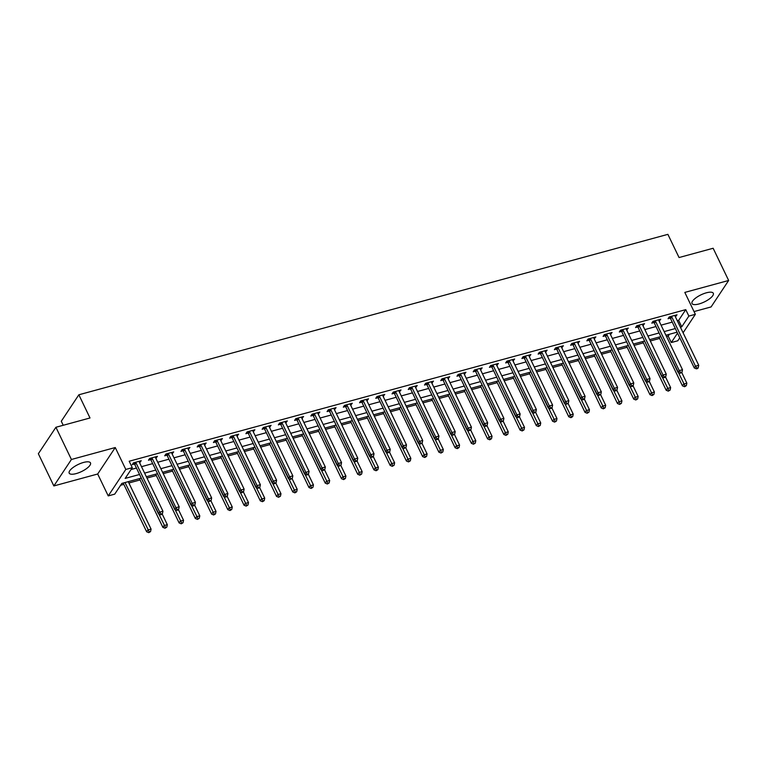 <?xml version="1.0" encoding="UTF-8"?>
<svg xmlns="http://www.w3.org/2000/svg" width="767" height="767" viewBox="0 0 767 767"><rect width="100%" height="100%" fill="white"/><g stroke="black" fill="none" stroke-linecap="round" stroke-linejoin="round"><path stroke-width="1.15" d="M76.144 473.603A11.821 3.921 154.3 0 0 90.496 462.894A11.821 3.921 154.3 0 0 83.545 462.443A11.821 3.921 154.3 0 0 69.193 473.153A11.821 3.921 154.3 0 0 76.144 473.603M698.958 303.972A11.821 3.921 154.3 0 0 713.31 293.262A11.821 3.921 154.3 0 0 706.359 292.812A11.821 3.921 154.3 0 0 692.007 303.511A11.821 3.921 154.3 0 0 698.958 303.972M141.291 478.109L121.848 483.411L114.724 494.14L108.233 495.904L125.798 469.442L132.288 467.678L125.174 478.407L139.546 474.485M97.687 474.006L115.251 447.535L71.417 459.481L55.914 427.267L38.35 453.728L53.853 485.942L97.687 474.006L108.233 495.904M63.22 425.273L61.283 421.246L78.848 394.784L667.884 234.347L679.054 257.539L713.147 248.259L728.65 280.473L684.816 292.409L695.353 314.317L683.09 332.792M694.039 311.575L711.086 306.934L728.65 280.473M679.773 337.787L677.788 340.778L671.298 342.542L677.539 333.137M666.542 336.55L668.191 336.109L671.298 342.542M120.63 485.243L123.832 484.37M128.894 482.989L140.073 479.95M146.986 478.062L156.305 475.53M163.227 473.642L172.537 471.101M179.459 469.222L188.778 466.681M195.7 464.802L205.01 462.261M211.932 460.373L221.251 457.841M228.173 455.953L237.482 453.412M244.405 451.533L253.724 448.992M260.646 447.113L269.955 444.572M276.877 442.684L286.196 440.153M293.119 438.264L302.428 435.723M309.35 433.844L318.66 431.303M325.582 429.424L334.901 426.883M341.823 424.995L351.133 422.464M358.055 420.575L367.374 418.044M374.296 416.155L383.605 413.614M390.528 411.735L399.847 409.195M406.769 407.306L416.078 404.775M423 402.886L432.32 400.355M439.242 398.466L448.551 395.925M455.473 394.046L464.792 391.506M471.715 389.617L481.024 387.086M487.946 385.197L497.256 382.666M504.178 380.777L513.497 378.236M520.419 376.357L529.729 373.817M536.651 371.928L545.97 369.397M552.892 367.508L562.201 364.977M569.124 363.088L578.443 360.548M585.365 358.668L594.674 356.128M601.596 354.239L610.916 351.708M617.838 349.819L627.147 347.288M634.069 345.399L643.388 342.859M650.311 340.979L659.62 338.439M71.417 459.481L53.853 485.942M668.191 336.109L669.409 334.268M677.29 320.74L678.642 320.366L685.756 309.638L129.192 461.235L132.288 467.678M131.071 469.509L136.449 468.043M141.502 466.672L152.681 463.623M157.743 462.242L168.922 459.203M173.975 457.822L185.154 454.783M190.216 453.402L201.395 450.354M206.448 448.983L217.627 445.934M222.689 444.553L233.868 441.514M238.92 440.133L250.1 437.094M255.162 435.714L266.341 432.665M271.393 431.294L282.572 428.245M287.625 426.864L298.804 423.825M303.866 422.444L315.045 419.405M320.098 418.025L331.277 414.976M336.339 413.605L347.518 410.556M352.571 409.175L363.75 406.136M368.812 404.755L379.991 401.716M385.044 400.336L396.223 397.287M401.285 395.916L412.464 392.867M417.516 391.486L428.695 388.447M433.758 387.067L444.937 384.027M449.989 382.647L461.168 379.598M466.221 378.227L477.4 375.178M482.462 373.797L493.641 370.758M498.694 369.378L509.873 366.338M514.935 364.958L526.114 361.909M531.167 360.538L542.346 357.489M547.408 356.109L558.587 353.069M563.64 351.689L574.819 348.649M579.881 347.269L591.06 344.22M596.112 342.849L607.291 339.8M612.354 338.429L623.523 335.38M628.585 334L639.764 330.96M644.817 329.58L655.996 326.531M661.058 325.16L672.237 322.111M675.363 316.723L677.012 314.806L669.217 316.934L668.028 318.717L670.147 318.142M659.121 321.143L660.771 319.225L652.985 321.354L651.797 323.137L653.906 322.562M642.89 325.563L644.539 323.655L636.744 325.774L635.555 327.567L637.674 326.991M626.649 329.992L628.307 328.075L620.513 330.193L619.324 331.986L621.433 331.411M610.417 334.412L612.066 332.495L604.271 334.623L603.083 336.406L605.201 335.831M594.185 338.832L595.834 336.914L588.04 339.043L586.851 340.826L588.96 340.251M577.944 343.252L579.593 341.344L571.798 343.463L570.619 345.255L572.728 344.671M561.712 347.681L563.361 345.764L555.567 347.882L554.378 349.675L556.487 349.1M545.471 352.101L547.12 350.183L539.326 352.302L538.146 354.095L540.256 353.52M529.24 356.521L530.889 354.603L523.094 356.732L521.905 358.515L524.024 357.94M512.998 360.941L514.647 359.033L506.862 361.152L505.674 362.935L507.783 362.36M496.767 365.36L498.416 363.453L490.621 365.571L489.432 367.364L491.551 366.789M480.525 369.79L482.175 367.872L474.389 369.991L473.201 371.784L475.31 371.209M464.294 374.21L465.943 372.292L458.148 374.421L456.959 376.204L459.078 375.629M448.053 378.63L449.711 376.722L441.917 378.84L440.728 380.624L442.837 380.048M431.821 383.049L433.47 381.141L425.675 383.26L424.487 385.053L426.605 384.478M415.589 387.479L417.238 385.561L409.444 387.68L408.255 389.473L410.364 388.898M399.348 391.899L400.997 389.981L393.203 392.11L392.023 393.893L394.133 393.318M383.117 396.318L384.766 394.411L376.971 396.529L375.782 398.313L377.891 397.737M366.875 400.738L368.524 398.83L360.73 400.949L359.55 402.742L361.66 402.167M350.644 405.168L352.293 403.25L344.498 405.369L343.309 407.162L345.428 406.587M334.402 409.588L336.051 407.67L328.266 409.799L327.078 411.582L329.187 411.007M318.171 414.007L319.82 412.1L312.025 414.218L310.836 416.002L312.955 415.426M301.93 418.427L303.579 416.519L295.794 418.638L294.605 420.431L296.714 419.856M285.698 422.857L287.347 420.939L279.552 423.058L278.363 424.851L280.482 424.276M269.466 427.277L271.115 425.359L263.321 427.487L262.132 429.271L264.241 428.695M253.225 431.696L254.874 429.779L247.079 431.907L245.891 433.691L248.009 433.115M236.993 436.116L238.642 434.208L230.848 436.327L229.659 438.12L231.768 437.545M220.752 440.546L222.401 438.628L214.607 440.747L213.427 442.54L215.537 441.965M204.521 444.965L206.17 443.048L198.375 445.176L197.186 446.96L199.305 446.384M188.279 449.385L189.928 447.468L182.134 449.596L180.954 451.38L183.064 450.804M172.048 453.805L173.697 451.897L165.902 454.016L164.713 455.809L166.832 455.234M155.806 458.235L157.456 456.317L149.67 458.436L148.482 460.229L150.591 459.654M139.575 462.654L141.224 460.737L133.429 462.865L132.24 464.649L134.359 464.073M115.251 447.535L125.798 469.442M685.756 309.638L688.862 316.081L695.353 314.317M55.914 427.267L90.007 417.977L78.848 394.784M677.079 332.178L665.9 335.227M660.847 336.608L649.668 339.647M644.606 341.027L633.427 344.067M628.374 345.447L617.195 348.496M612.133 349.867L600.964 352.916M595.901 354.296L584.722 357.336M579.67 358.716L568.491 361.756M563.429 363.136L552.25 366.185M547.197 367.556L536.018 370.605M530.956 371.985L519.777 375.025M514.724 376.405L503.545 379.444M498.483 380.825L487.304 383.874M482.251 385.245L471.072 388.294M466.01 389.674L454.831 392.714M449.778 394.094L438.599 397.133M433.547 398.514L422.368 401.563M417.306 402.934L406.127 405.983M401.074 407.363L389.895 410.403M384.833 411.783L373.654 414.822M368.601 416.203L357.422 419.252M352.36 420.623L341.181 423.672M336.128 425.052L324.949 428.091M319.887 429.472L308.708 432.511M303.655 433.892L292.476 436.941M287.414 438.312L276.235 441.361M271.182 442.732L260.003 445.78M254.951 447.161L243.772 450.2M238.71 451.581L227.531 454.63M222.478 456.001L211.299 459.05M206.237 460.421L195.058 463.469M190.005 464.85L178.826 467.889M173.764 469.27L162.585 472.319M157.532 473.69L146.353 476.738M680.396 327.183L681.738 326.809L688.862 316.081M144.608 473.114L155.787 470.066M160.84 468.685L172.019 465.646M177.081 464.265L188.26 461.216M193.313 459.845L204.492 456.796M209.554 455.425L220.733 452.377M225.786 450.996L236.965 447.957M242.027 446.576L253.206 443.537M258.258 442.156L269.438 439.108M274.49 437.736L285.669 434.688M290.731 433.307L301.91 430.268M306.963 428.887L318.142 425.848M323.204 424.467L334.383 421.419M339.436 420.048L350.615 416.999M355.677 415.618L366.856 412.579M371.909 411.198L383.088 408.159M388.15 406.778L399.329 403.73M404.382 402.359L415.561 399.31M420.623 397.929L431.792 394.89M436.854 393.509L448.033 390.47M453.086 389.09L464.265 386.041M469.327 384.67L480.506 381.621M485.559 380.24L496.738 377.201M501.8 375.82L512.979 372.781M518.032 371.401L529.211 368.352M534.273 366.981L545.452 363.932M550.505 362.551L561.684 359.512M566.746 358.131L577.925 355.092M582.978 353.712L594.157 350.663M599.209 349.292L610.388 346.243M615.45 344.872L626.629 341.823M631.682 340.443L642.861 337.403M647.923 336.023L659.102 332.974M664.155 331.603L675.334 328.554M678.642 320.366L681.738 326.809M675.2 315.304L675.823 316.598M658.968 319.724L659.591 321.018M642.727 324.144L643.35 325.438M626.495 328.564L627.118 329.858M610.254 332.993L610.877 334.287M594.022 337.413L594.646 338.707M577.781 341.833L578.404 343.127M561.549 346.253L562.173 347.547M545.308 350.682L545.931 351.976M529.077 355.102L529.7 356.396M512.845 359.522L513.468 360.816M496.604 363.942L497.227 365.236M480.372 368.361L480.995 369.665M464.131 372.791L464.754 374.085M447.899 377.211L448.522 378.505M431.658 381.63L432.281 382.925M415.426 386.05L416.05 387.354M399.185 390.48L399.808 391.774M382.954 394.9L383.577 396.194M366.722 399.319L367.345 400.614M350.481 403.739L351.104 405.043M334.249 408.169L334.872 409.463M318.008 412.588L318.631 413.883M301.776 417.008L302.399 418.303M285.535 421.428L286.158 422.722M269.303 425.858L269.926 427.152M253.062 430.277L253.685 431.572M236.83 434.697L237.454 435.992M220.589 439.117L221.212 440.411M204.358 443.547L204.981 444.841M188.126 447.966L188.749 449.261M171.885 452.386L172.508 453.68M155.653 456.806L156.276 458.1M139.412 461.235L140.035 462.53M671.796 316.953L670.617 318.746L694.298 367.968L695.487 366.175L671.796 316.953A1.515 1.246 33.6 0 0 671.48 316.503L671.326 316.359M696.915 368.122L696.436 368.841L697.74 368.486L698.21 367.767L696.915 368.122L695.487 366.175L698.737 365.293L675.046 316.071A1.515 1.246 33.6 0 1 674.912 315.563L674.902 315.381M670.617 318.746A1.515 1.246 33.6 0 0 670.291 318.286L669.102 317.097M694.298 367.968L696.436 368.841M698.21 367.767L698.737 365.293M658.978 337.116L682.438 385.849L683.618 384.056L686.868 383.174L681.748 372.532M660.79 336.617L685.046 386.002L684.567 386.721L686.34 385.648L685.046 386.002M686.868 383.174L686.34 385.648M684.567 386.721L682.438 385.849M655.564 321.373L654.376 323.166L678.066 372.388L679.255 370.595L655.564 321.373A1.515 1.246 33.6 0 0 655.239 320.922L655.095 320.779M680.674 372.541L680.204 373.261L681.978 372.187L680.674 372.541L679.255 370.595L682.496 369.713L658.815 320.491A1.515 1.246 33.6 0 1 658.671 319.983L658.661 319.801M654.376 323.166A1.515 1.246 33.6 0 0 654.05 322.706L652.87 321.526M678.066 372.388L680.204 373.261M681.978 372.187L682.496 369.713M639.333 325.802L638.144 327.586L661.835 376.808L663.014 375.025L639.333 325.802A1.515 1.246 33.6 0 0 639.007 325.342L638.863 325.198M664.443 376.971L663.963 377.68L665.267 377.326L665.737 376.616L664.443 376.971L663.014 375.025L666.264 374.133L642.573 324.911A1.515 1.246 33.6 0 1 642.439 324.412L642.43 324.23M638.144 327.586A1.515 1.246 33.6 0 0 637.818 327.135L636.629 325.946M661.835 376.808L663.963 377.68M665.737 376.616L666.264 374.133M623.092 330.222L621.903 332.006L645.593 381.228L646.782 379.444L623.092 330.222A1.515 1.246 33.6 0 0 622.766 329.762L622.622 329.618M648.201 381.391L647.731 382.1L649.026 381.755L649.505 381.036L648.201 381.391L646.782 379.444L650.033 378.562L626.342 329.34A1.515 1.246 33.6 0 1 626.198 328.832L626.188 328.65M621.903 332.006A1.515 1.246 33.6 0 0 621.577 331.555L620.398 330.366M645.593 381.228L647.731 382.1M649.505 381.036L650.033 378.562M642.746 341.536L666.197 390.269L667.386 388.476L670.636 387.594L665.516 376.961M644.558 341.037L668.805 390.422L668.335 391.141L670.109 390.067L668.805 390.422M670.636 387.594L670.109 390.067M668.335 391.141L666.197 390.269M626.505 345.955L649.965 394.689L651.145 392.905L654.395 392.014L649.275 381.381M628.317 345.466L652.573 394.852L652.103 395.561L653.877 394.497L652.573 394.852M654.395 392.014L653.877 394.497M652.103 395.561L649.965 394.689M610.273 350.375L633.724 399.108L634.913 397.325L638.163 396.443L633.043 385.801M612.085 349.886L636.342 399.271L635.862 399.981L637.636 398.917L636.342 399.271M638.163 396.443L637.636 398.917M635.862 399.981L633.724 399.108M606.86 334.642L605.671 336.435L629.362 385.657L630.541 383.864L606.86 334.642A1.515 1.246 33.6 0 0 606.534 334.191L606.39 334.038M631.97 385.811L631.49 386.53L632.794 386.175L633.264 385.456L631.97 385.811L630.541 383.864L633.791 382.982L610.101 333.76A1.515 1.246 33.6 0 1 609.966 333.252L609.957 333.07M605.671 336.435A1.515 1.246 33.6 0 0 605.345 335.975L604.156 334.786M629.362 385.657L631.49 386.53M633.264 385.456L633.791 382.982M594.042 354.805L617.493 403.538L618.681 401.745L621.922 400.863L616.802 390.221M595.844 354.306L620.1 403.691L619.631 404.41L621.404 403.337L620.1 403.691M621.922 400.863L621.404 403.337M619.631 404.41L617.493 403.538M590.619 339.062L589.43 340.855L613.121 390.077L614.309 388.284L590.619 339.062A1.515 1.246 33.6 0 0 590.293 338.611L590.149 338.468M615.738 390.23L615.259 390.949L616.563 390.595L617.032 389.876L615.738 390.23L614.309 388.284L617.56 387.402L593.869 338.18A1.515 1.246 33.6 0 1 593.735 337.672L593.716 337.49M589.43 340.855A1.515 1.246 33.6 0 0 589.104 340.395L587.925 339.215M613.121 390.077L615.259 390.949M617.032 389.876L617.56 387.402M574.387 343.491L573.198 345.275L596.889 394.497L598.078 392.714L574.387 343.491A1.515 1.246 33.6 0 0 574.061 343.031L573.917 342.887M599.497 394.66L599.027 395.369L600.801 394.305L599.497 394.66L598.078 392.714L601.318 391.822L577.628 342.6A1.515 1.246 33.6 0 1 577.493 342.101L577.484 341.919M573.198 345.275A1.515 1.246 33.6 0 0 572.872 344.824L571.693 343.635M596.889 394.497L599.027 395.369M600.801 394.305L601.318 391.822M558.146 347.911L556.967 349.694L580.648 398.917L581.837 397.133L558.146 347.911A1.515 1.246 33.6 0 0 557.82 347.451L557.676 347.307M583.265 399.08L582.786 399.789L584.09 399.434L584.559 398.725L583.265 399.08L581.837 397.133L585.087 396.251L561.396 347.029A1.515 1.246 33.6 0 1 561.262 346.521L561.243 346.339M556.967 349.694A1.515 1.246 33.6 0 0 556.641 349.244L555.452 348.055M580.648 398.917L582.786 399.789M584.559 398.725L585.087 396.251M541.914 352.331L540.725 354.124L564.416 403.346L565.605 401.553L541.914 352.331A1.515 1.246 33.6 0 0 541.588 351.88L541.444 351.727M567.024 403.5L566.554 404.219L568.328 403.145L567.024 403.5L565.605 401.553L568.846 400.671L545.164 351.449A1.515 1.246 33.6 0 1 545.021 350.941L545.011 350.759M540.725 354.124A1.515 1.246 33.6 0 0 540.399 353.664L539.22 352.475M564.416 403.346L566.554 404.219M568.328 403.145L568.846 400.671M525.673 356.751L524.494 358.544L548.175 407.766L549.364 405.973L525.673 356.751A1.515 1.246 33.6 0 0 525.347 356.3L525.203 356.156M550.792 407.919L550.313 408.638L551.617 408.284L552.087 407.565L550.792 407.919L549.364 405.973L552.614 405.091L528.923 355.869A1.515 1.246 33.6 0 1 528.789 355.361L528.77 355.179M524.494 358.544A1.515 1.246 33.6 0 0 524.168 358.084L522.979 356.904M548.175 407.766L550.313 408.638M552.087 407.565L552.614 405.091M577.8 359.224L601.251 407.958L602.44 406.165L605.69 405.283L600.571 394.641M579.612 358.726L603.869 408.111L603.389 408.83L605.163 407.756L603.869 408.111M605.69 405.283L605.163 407.756M603.389 408.83L601.251 407.958M561.569 363.644L585.02 412.378L586.209 410.594L589.449 409.703L584.329 399.07M563.371 363.155L587.627 412.541L587.158 413.25L588.931 412.186L587.627 412.541M589.449 409.703L588.931 412.186M587.158 413.25L585.02 412.378M545.327 368.064L568.778 416.797L569.967 415.014L573.217 414.132L568.098 403.49M547.139 367.575L571.396 416.96L570.916 417.67L572.69 416.606L571.396 416.96M573.217 414.132L572.69 416.606M570.916 417.67L568.778 416.797M529.096 372.494L552.547 421.227L553.736 419.434L556.976 418.552L551.856 407.91M530.908 371.995L555.155 421.38L554.685 422.099L556.458 421.025L555.155 421.38M556.976 418.552L556.458 421.025M554.685 422.099L552.547 421.227M512.855 376.913L536.315 425.647L537.494 423.854L540.745 422.972L535.625 412.33M514.667 376.415L538.923 425.8L538.444 426.519L540.217 425.445L538.923 425.8M540.745 422.972L540.217 425.445M538.444 426.519L536.315 425.647M509.441 361.18L508.253 362.964L531.943 412.186L533.132 410.403L509.441 361.18A1.515 1.246 33.6 0 0 509.115 360.72L508.972 360.576M534.551 412.349L534.081 413.058L535.855 411.994L534.551 412.349L533.132 410.403L536.373 409.511L512.692 360.289A1.515 1.246 33.6 0 1 512.548 359.79L512.538 359.608M508.253 362.964A1.515 1.246 33.6 0 0 507.927 362.513L506.747 361.324M531.943 412.186L534.081 413.058M535.855 411.994L536.373 409.511M496.623 381.333L520.074 430.066L521.263 428.283L524.513 427.392L519.393 416.759M498.435 380.844L522.682 430.229L522.212 430.939L523.986 429.875L522.682 430.229M524.513 427.392L523.986 429.875M522.212 430.939L520.074 430.066M493.2 365.6L492.021 367.383L515.702 416.606L516.891 414.822L493.2 365.6A1.515 1.246 33.6 0 0 492.884 365.14L492.73 364.996M518.319 416.769L517.84 417.478L519.144 417.123L519.614 416.414L518.319 416.769L516.891 414.822L520.141 413.94L496.45 364.718A1.515 1.246 33.6 0 1 496.316 364.21L496.307 364.028M492.021 367.383A1.515 1.246 33.6 0 0 491.695 366.933L490.506 365.744M515.702 416.606L517.84 417.478M519.614 416.414L520.141 413.94M480.382 385.753L503.842 434.486L505.022 432.703L508.272 431.821L503.152 421.179M482.194 385.264L506.45 434.649L505.971 435.359L507.744 434.295L506.45 434.649M508.272 431.821L507.744 434.295M505.971 435.359L503.842 434.486M476.969 370.02L475.78 371.813L499.47 421.035L500.659 419.242L476.969 370.02A1.515 1.246 33.6 0 0 476.643 369.569L476.499 369.416M502.078 421.188L501.608 421.908L503.382 420.834L502.078 421.188L500.659 419.242L503.909 418.36L480.219 369.138A1.515 1.246 33.6 0 1 480.075 368.63L480.065 368.448M475.78 371.813A1.515 1.246 33.6 0 0 475.454 371.353L474.274 370.164M499.47 421.035L501.608 421.908M503.382 420.834L503.909 418.36M464.15 390.182L487.601 438.916L488.79 437.123L492.04 436.241L486.92 425.599M465.962 389.684L490.218 439.069L489.739 439.788L491.513 438.714L490.218 439.069M492.04 436.241L491.513 438.714M489.739 439.788L487.601 438.916M460.737 374.44L459.548 376.233L483.239 425.455L484.418 423.662L460.737 374.44A1.515 1.246 33.6 0 0 460.411 373.989L460.267 373.845M485.847 425.608L485.367 426.327L486.671 425.973L487.141 425.254L485.847 425.608L484.418 423.662L487.668 422.78L463.977 373.558A1.515 1.246 33.6 0 1 463.843 373.05L463.834 372.867M459.548 376.233A1.515 1.246 33.6 0 0 459.222 375.772L458.033 374.584M483.239 425.455L485.367 426.327M487.141 425.254L487.668 422.78M447.909 394.602L471.369 443.336L472.558 441.543L475.799 440.661L470.679 430.019M449.721 394.104L473.977 443.489L473.507 444.208L475.281 443.134L473.977 443.489M475.799 440.661L475.281 443.134M473.507 444.208L471.369 443.336M444.496 378.869L443.307 380.653L466.998 429.875L468.186 428.091L444.496 378.869A1.515 1.246 33.6 0 0 444.17 378.409L444.026 378.265M469.605 430.038L469.136 430.747L470.909 429.683L469.605 430.038L468.186 428.091L471.437 427.2L447.746 377.978A1.515 1.246 33.6 0 1 447.602 377.469L447.592 377.297M443.307 380.653A1.515 1.246 33.6 0 0 442.981 380.202L441.802 379.013M466.998 429.875L469.136 430.747M470.909 429.683L471.437 427.2M431.677 399.022L455.128 447.755L456.317 445.972L459.567 445.081L454.447 434.448M433.489 398.533L457.746 447.918L457.266 448.628L459.04 447.564L457.746 447.918M459.567 445.081L459.04 447.564M457.266 448.628L455.128 447.755M428.264 383.289L427.075 385.072L450.766 434.295L451.945 432.511L428.264 383.289A1.515 1.246 33.6 0 0 427.938 382.829L427.794 382.685M453.374 434.458L452.904 435.167L454.678 434.103L453.374 434.458L451.945 432.511L455.195 431.629L431.505 382.407A1.515 1.246 33.6 0 1 431.37 381.899L431.361 381.717M427.075 385.072A1.515 1.246 33.6 0 0 426.749 384.622L425.56 383.433M450.766 434.295L452.904 435.167M454.678 434.103L455.195 431.629M415.446 403.442L438.897 452.175L440.085 450.392L443.326 449.51L438.206 438.868M417.248 402.953L441.504 452.338L441.035 453.048L442.808 451.984L441.504 452.338M443.326 449.51L442.808 451.984M441.035 453.048L438.897 452.175M412.023 387.709L410.834 389.502L434.525 438.714L435.714 436.931L412.023 387.709A1.515 1.246 33.6 0 0 411.697 387.258L411.553 387.105M437.142 438.877L436.663 439.596L437.967 439.242L438.436 438.523L437.142 438.877L435.714 436.931L438.964 436.049L415.273 386.827A1.515 1.246 33.6 0 1 415.139 386.319L415.12 386.137M410.834 389.502A1.515 1.246 33.6 0 0 410.508 389.042L409.329 387.853M434.525 438.714L436.663 439.596M438.436 438.523L438.964 436.049M395.791 392.129L394.602 393.922L418.293 443.144L419.482 441.351L395.791 392.129A1.515 1.246 33.6 0 0 395.465 391.678L395.321 391.534M420.901 443.297L420.431 444.016L422.205 442.942L420.901 443.297L419.482 441.351L422.722 440.469L399.032 391.247A1.515 1.246 33.6 0 1 398.898 390.739L398.888 390.556M394.602 393.922A1.515 1.246 33.6 0 0 394.276 393.461L393.097 392.273M418.293 443.144L420.431 444.016M422.205 442.942L422.722 440.469M379.55 396.558L378.371 398.341L402.052 447.564L403.241 445.771L379.55 396.558A1.515 1.246 33.6 0 0 379.224 396.098L379.08 395.954M404.669 447.717L404.19 448.436L405.964 447.372L404.669 447.717L403.241 445.771L406.491 444.889L382.8 395.667A1.515 1.246 33.6 0 1 382.666 395.158L382.647 394.986M378.371 398.341A1.515 1.246 33.6 0 0 378.045 397.891L376.856 396.702M402.052 447.564L404.19 448.436M405.964 447.372L406.491 444.889M363.318 400.978L362.129 402.761L385.82 451.984L387.009 450.2L363.318 400.978A1.515 1.246 33.6 0 0 362.992 400.518L362.849 400.374M388.428 452.147L387.958 452.856L389.732 451.792L388.428 452.147L387.009 450.2L390.25 449.309L366.568 400.096A1.515 1.246 33.6 0 1 366.425 399.588L366.415 399.406M362.129 402.761A1.515 1.246 33.6 0 0 361.803 402.311L360.624 401.122M385.82 451.984L387.958 452.856M389.732 451.792L390.25 449.309M347.077 405.398L345.898 407.191L369.579 456.403L370.768 454.62L347.077 405.398A1.515 1.246 33.6 0 0 346.751 404.947L346.607 404.794M372.196 456.566L371.717 457.285L373.021 456.931L373.491 456.212L372.196 456.566L370.768 454.62L374.018 453.738L350.327 404.516A1.515 1.246 33.6 0 1 350.193 404.008L350.174 403.825M345.898 407.191A1.515 1.246 33.6 0 0 345.572 406.731L344.383 405.542M369.579 456.403L371.717 457.285M373.491 456.212L374.018 453.738M330.845 409.818L329.657 411.611L353.347 460.833L354.536 459.04L330.845 409.818A1.515 1.246 33.6 0 0 330.519 409.367L330.376 409.223M355.955 460.986L355.485 461.705L357.259 460.631L355.955 460.986L354.536 459.04L357.777 458.158L334.096 408.936A1.515 1.246 33.6 0 1 333.952 408.428L333.942 408.245M329.657 411.611A1.515 1.246 33.6 0 0 329.331 411.15L328.151 409.962M353.347 460.833L355.485 461.705M357.259 460.631L357.777 458.158M314.614 414.247L313.425 416.03L337.116 465.253L338.295 463.46L314.614 414.247A1.515 1.246 33.6 0 0 314.288 413.787L314.134 413.643M339.723 465.406L339.244 466.125L341.018 465.061L339.723 465.406L338.295 463.46L341.545 462.578L317.854 413.355A1.515 1.246 33.6 0 1 317.72 412.847L317.711 412.675M313.425 416.03A1.515 1.246 33.6 0 0 313.099 415.58L311.91 414.391M337.116 465.253L339.244 466.125M341.018 465.061L341.545 462.578M298.373 418.667L297.184 420.45L320.874 469.672L322.063 467.889L298.373 418.667A1.515 1.246 33.6 0 0 298.047 418.207L297.903 418.063M323.482 469.835L323.012 470.545L324.786 469.481L323.482 469.835L322.063 467.889L325.313 466.998L301.623 417.785A1.515 1.246 33.6 0 1 301.479 417.277L301.469 417.095M297.184 420.45A1.515 1.246 33.6 0 0 296.858 420L295.678 418.811M320.874 469.672L323.012 470.545M324.786 469.481L325.313 466.998M282.141 423.087L280.952 424.88L304.643 474.092L305.822 472.309L282.141 423.087A1.515 1.246 33.6 0 0 281.815 422.636L281.671 422.483M307.251 474.255L306.771 474.974L308.075 474.62L308.545 473.901L307.251 474.255L305.822 472.309L309.072 471.427L285.382 422.205A1.515 1.246 33.6 0 1 285.247 421.697L285.238 421.514M280.952 424.88A1.515 1.246 33.6 0 0 280.626 424.419L279.437 423.231M304.643 474.092L306.771 474.974M308.545 473.901L309.072 471.427M265.9 427.507L264.711 429.299L288.402 478.522L289.59 476.729L265.9 427.507A1.515 1.246 33.6 0 0 265.574 427.056L265.43 426.912M291.019 478.675L290.54 479.394L292.313 478.32L291.019 478.675L289.59 476.729L292.841 475.847L269.15 426.625A1.515 1.246 33.6 0 1 269.006 426.116L268.996 425.934M264.711 429.299A1.515 1.246 33.6 0 0 264.385 428.839L263.206 427.65M288.402 478.522L290.54 479.394M292.313 478.32L292.841 475.847M249.668 431.926L248.479 433.719L272.17 482.942L273.349 481.149L249.668 431.926A1.515 1.246 33.6 0 0 249.342 431.476L249.198 431.332M274.778 483.095L274.308 483.814L276.082 482.75L274.778 483.095L273.349 481.149L276.599 480.267L252.909 431.044A1.515 1.246 33.6 0 1 252.774 430.536L252.765 430.364M248.479 433.719A1.515 1.246 33.6 0 0 248.153 433.259L246.964 432.08M272.17 482.942L274.308 483.814M276.082 482.75L276.599 480.267M233.427 436.356L232.238 438.139L255.929 487.361L257.118 485.578L233.427 436.356A1.515 1.246 33.6 0 0 233.101 435.896L232.957 435.752M258.546 487.524L258.067 488.234L259.371 487.879L259.84 487.17L258.546 487.524L257.118 485.578L260.368 484.686L236.677 435.464A1.515 1.246 33.6 0 1 236.543 434.966L236.524 434.784M232.238 438.139A1.515 1.246 33.6 0 0 231.922 437.689L230.733 436.5M255.929 487.361L258.067 488.234M259.84 487.17L260.368 484.686M217.195 440.776L216.006 442.559L239.697 491.781L240.886 489.998L217.195 440.776A1.515 1.246 33.6 0 0 216.869 440.316L216.725 440.172M242.305 491.944L241.835 492.663L243.609 491.589L242.305 491.944L240.886 489.998L244.127 489.116L220.436 439.894A1.515 1.246 33.6 0 1 220.302 439.386L220.292 439.203M216.006 442.559A1.515 1.246 33.6 0 0 215.68 442.108L214.501 440.92M239.697 491.781L241.835 492.663M243.609 491.589L244.127 489.116M200.954 445.196L199.775 446.988L223.456 496.211L224.645 494.418L200.954 445.196A1.515 1.246 33.6 0 0 200.628 444.745L200.484 444.601M226.073 496.364L225.594 497.083L226.898 496.728L227.368 496.009L226.073 496.364L224.645 494.418L227.895 493.536L204.204 444.314A1.515 1.246 33.6 0 1 204.07 443.805L204.051 443.623M199.775 446.988A1.515 1.246 33.6 0 0 199.449 446.528L198.26 445.339M223.456 496.211L225.594 497.083M227.368 496.009L227.895 493.536M184.722 449.615L183.534 451.408L207.224 500.63L208.413 498.838L184.722 449.615A1.515 1.246 33.6 0 0 184.396 449.165L184.253 449.021M209.832 500.784L209.362 501.503L211.136 500.429L209.832 500.784L208.413 498.838L211.654 497.956L187.973 448.733A1.515 1.246 33.6 0 1 187.829 448.225L187.819 448.043M183.534 451.408A1.515 1.246 33.6 0 0 183.208 450.948L182.028 449.769M207.224 500.63L209.362 501.503M211.136 500.429L211.654 497.956M168.481 454.045L167.302 455.828L190.983 505.05L192.172 503.267L168.481 454.045A1.515 1.246 33.6 0 0 168.165 453.585L168.011 453.441M193.6 505.213L193.121 505.923L194.425 505.568L194.895 504.859L193.6 505.213L192.172 503.267L195.422 502.375L171.731 453.153A1.515 1.246 33.6 0 1 171.597 452.655L171.578 452.472M167.302 455.828A1.515 1.246 33.6 0 0 166.976 455.377L165.787 454.189M190.983 505.05L193.121 505.923M194.895 504.859L195.422 502.375M152.25 458.465L151.061 460.248L174.751 509.47L175.94 507.687L152.25 458.465A1.515 1.246 33.6 0 0 151.924 458.004L151.78 457.861M177.359 509.633L176.889 510.343L178.184 509.997L178.663 509.278L177.359 509.633L175.94 507.687L179.181 506.805L155.5 457.583A1.515 1.246 33.6 0 1 155.356 457.074L155.346 456.892M151.061 460.248A1.515 1.246 33.6 0 0 150.735 459.797L149.555 458.608M174.751 509.47L176.889 510.343M178.663 509.278L179.181 506.805M136.018 462.885L134.829 464.677L158.52 513.9L159.699 512.107L136.018 462.885A1.515 1.246 33.6 0 0 135.692 462.434L135.538 462.29M161.128 514.053L160.648 514.772L161.952 514.417L162.422 513.698L161.128 514.053L159.699 512.107L162.949 511.225L139.258 462.002A1.515 1.246 33.6 0 1 139.124 461.494L139.115 461.312M134.829 464.677A1.515 1.246 33.6 0 0 134.503 464.217L133.314 463.028M158.52 513.9L160.648 514.772M162.422 513.698L162.949 511.225M399.204 407.871L422.655 456.605L423.844 454.812L427.094 453.93L421.975 443.288M401.016 407.373L425.273 456.758L424.793 457.477L426.567 456.403L425.273 456.758M427.094 453.93L426.567 456.403M424.793 457.477L422.655 456.605M382.973 412.291L406.424 461.025L407.613 459.232L410.853 458.35L405.733 447.707M384.775 411.793L409.032 461.178L408.562 461.897L410.335 460.823L409.032 461.178M410.853 458.35L410.335 460.823M408.562 461.897L406.424 461.025M366.731 416.711L390.182 465.444L391.371 463.651L394.622 462.769L389.502 452.137M368.543 416.222L392.8 465.598L392.32 466.317L394.094 465.253L392.8 465.598M394.622 462.769L394.094 465.253M392.32 466.317L390.182 465.444M350.5 421.131L373.951 469.864L375.14 468.081L378.38 467.189L373.261 456.557M352.312 420.642L376.559 470.027L376.089 470.737L377.863 469.672L376.559 470.027M378.38 467.189L377.863 469.672M376.089 470.737L373.951 469.864M334.259 425.56L357.719 474.284L358.898 472.501L362.149 471.619L357.029 460.977M336.071 425.062L360.327 474.447L359.848 475.166L361.621 474.092L360.327 474.447M362.149 471.619L361.621 474.092M359.848 475.166L357.719 474.284M318.027 429.98L341.478 478.713L342.667 476.921L345.917 476.039L340.797 465.396M319.839 429.482L344.086 478.867L343.616 479.586L345.39 478.512L344.086 478.867M345.917 476.039L345.39 478.512M343.616 479.586L341.478 478.713M301.786 434.4L325.246 483.133L326.426 481.34L329.676 480.458L324.556 469.826M303.598 433.911L327.854 483.287L327.375 484.006L329.148 482.942L327.854 483.287M329.676 480.458L329.148 482.942M327.375 484.006L325.246 483.133M285.554 438.82L309.005 487.553L310.194 485.77L313.444 484.878L308.324 474.246M287.366 438.331L311.623 487.716L311.143 488.426L312.917 487.361L311.623 487.716M313.444 484.878L312.917 487.361M311.143 488.426L309.005 487.553M269.313 443.24L292.773 491.973L293.962 490.19L297.203 489.308L292.083 478.666M271.125 442.751L295.381 492.136L294.912 492.855L296.685 491.781L295.381 492.136M297.203 489.308L296.685 491.781M294.912 492.855L292.773 491.973M253.081 447.669L276.532 496.402L277.721 494.61L280.971 493.727L275.852 483.085M254.893 447.171L279.15 496.556L278.67 497.275L280.444 496.201L279.15 496.556M280.971 493.727L280.444 496.201M278.67 497.275L276.532 496.402M236.85 452.089L260.301 500.822L261.489 499.029L264.73 498.147L259.61 487.515M238.652 451.6L262.908 500.976L262.439 501.695L264.212 500.63L262.908 500.976M264.73 498.147L264.212 500.63M262.439 501.695L260.301 500.822M220.608 456.509L244.059 505.242L245.248 503.459L248.498 502.567L243.379 491.935M222.42 456.02L246.677 505.405L246.197 506.115L247.971 505.05L246.677 505.405M248.498 502.567L247.971 505.05M246.197 506.115L244.059 505.242M204.377 460.929L227.828 509.662L229.017 507.879L232.257 506.997L227.137 496.354M206.179 460.44L230.436 509.825L229.966 510.544L231.739 509.47L230.436 509.825M232.257 506.997L231.739 509.47M229.966 510.544L227.828 509.662M188.136 465.358L211.587 514.091L212.775 512.298L216.026 511.416L210.906 500.774M189.948 464.86L214.204 514.245L213.725 514.964L215.498 513.89L214.204 514.245M216.026 511.416L215.498 513.89M213.725 514.964L211.587 514.091M171.904 469.778L195.355 518.511L196.544 516.718L199.794 515.836L194.665 505.204M173.716 469.289L197.963 518.665L197.493 519.384L199.267 518.31L197.963 518.665M199.794 515.836L199.267 518.31M197.493 519.384L195.355 518.511M155.663 474.198L179.123 522.931L180.303 521.148L183.553 520.256L178.433 509.624M157.475 473.709L181.731 523.094L181.252 523.803L183.025 522.739L181.731 523.094M183.553 520.256L183.025 522.739M181.252 523.803L179.123 522.931M139.431 478.618L162.882 527.351L164.071 525.568L167.321 524.686L162.201 514.043M141.243 478.129L165.49 527.514L165.02 528.223L166.794 527.159L165.49 527.514M167.321 524.686L166.794 527.159M165.02 528.223L162.882 527.351M123.19 483.047L146.65 531.78L147.83 529.987L151.08 529.105L128.252 481.666M125.002 482.548L149.258 531.934L148.788 532.653L150.553 531.579L149.258 531.934M151.08 529.105L150.553 531.579M148.788 532.653L146.65 531.78M671.48 316.503L670.291 318.286M655.239 320.922L654.05 322.706M639.007 325.342L637.818 327.135M622.766 329.762L621.577 331.555M606.534 334.191L605.345 335.975M590.293 338.611L589.104 340.395M574.061 343.031L572.872 344.824M557.82 347.451L556.641 349.244M541.588 351.88L540.399 353.664M525.347 356.3L524.168 358.084M509.115 360.72L507.927 362.513M492.884 365.14L491.695 366.933M476.643 369.569L475.454 371.353M460.411 373.989L459.222 375.772M444.17 378.409L442.981 380.202M427.938 382.829L426.749 384.622M411.697 387.258L410.508 389.042M395.465 391.678L394.276 393.461M379.224 396.098L378.045 397.891M362.992 400.518L361.803 402.311M346.751 404.947L345.572 406.731M330.519 409.367L329.331 411.15M314.288 413.787L313.099 415.58M298.047 418.207L296.858 420M281.815 422.636L280.626 424.419M265.574 427.056L264.385 428.839M249.342 431.476L248.153 433.259M233.101 435.896L231.922 437.689M216.869 440.316L215.68 442.108M200.628 444.745L199.449 446.528M184.396 449.165L183.208 450.948M168.165 453.585L166.976 455.377M151.924 458.004L150.735 459.797M135.692 462.434L134.503 464.217"/></g></svg>

